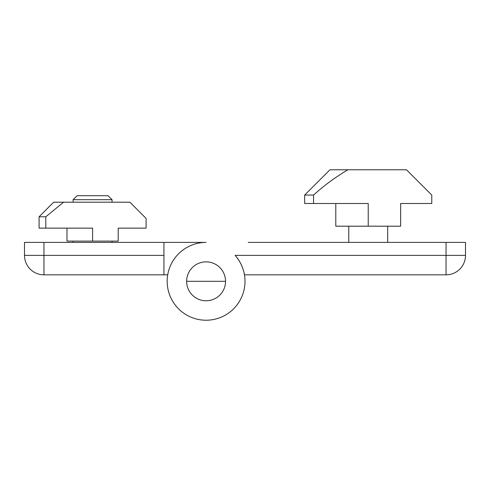 <?xml version="1.0" encoding="UTF-8"?>
<svg xmlns="http://www.w3.org/2000/svg" width="490" height="490" viewBox="0 0 490 490"><rect width="100%" height="100%" fill="white"/><g stroke="black" fill="none" stroke-linecap="round" stroke-linejoin="round"><path stroke-width="0.73" d="M368.223 226.19L368.223 203.497L304.664 203.497L304.664 195.063L329.96 169.773L406.486 169.773L388.533 169.773L406.486 169.773L431.776 195.063L431.776 203.497L400.649 203.497L400.649 226.19L335.797 226.19L335.797 203.497M313.557 203.497L313.557 195.063C324.147 185.465 335.601 177.031 347.906 169.773M304.664 195.063L313.557 195.063M235.09 255.376L465.5 255.376A19.453 19.453 0 0 1 446.047 274.835L244.455 274.835C244.651 275.294 242.82 263.589 235.09 255.376A38.912 38.912 0 0 1 206.088 320.227A38.912 38.912 0 0 1 167.176 281.315A38.912 38.912 0 0 1 206.088 242.403L24.5 242.403L24.5 255.376L43.953 255.376L43.953 242.403M326.064 274.835L410.375 274.835M206.088 300.774A19.453 19.453 0 0 1 186.635 281.315A19.453 19.453 0 0 1 206.088 261.862A19.453 19.453 0 0 1 225.547 281.315A19.453 19.453 0 0 1 206.088 300.774A19.453 19.453 0 0 1 186.635 281.315A19.453 19.453 0 0 1 206.088 261.862A19.453 19.453 0 0 1 225.547 281.315A19.453 19.453 0 0 1 206.088 300.774M465.5 255.376L465.5 242.403L248.24 242.403M53.686 202.199L39.09 216.788L53.686 202.199L129.887 202.199L146.1 218.411L146.1 228.138L118.213 228.138L118.213 241.111L66.977 241.111L66.977 228.138M92.598 241.111L92.598 228.138L45.803 228.138L45.803 216.788L63.59 202.199M45.803 228.138L39.09 228.138L39.09 216.788L45.803 216.788M77.12 195.712L73.139 199.687L77.12 195.712L108.076 195.712L112.051 199.687L73.139 199.687L73.139 202.199M50.439 274.835L134.75 274.835M163.936 242.403L163.936 274.835L167.721 274.835M163.936 274.835L43.953 274.835A19.453 19.453 0 0 1 24.5 255.376A19.453 19.453 0 0 0 43.953 274.835L43.953 255.376L163.936 255.376M446.047 274.835L446.047 242.403M225.547 281.315L186.635 281.315M387.676 226.19L387.676 242.403M348.764 226.19L348.764 242.403M112.051 199.687L112.051 202.199M112.051 241.111L112.051 242.403M73.139 241.111L73.139 242.403"/></g></svg>

